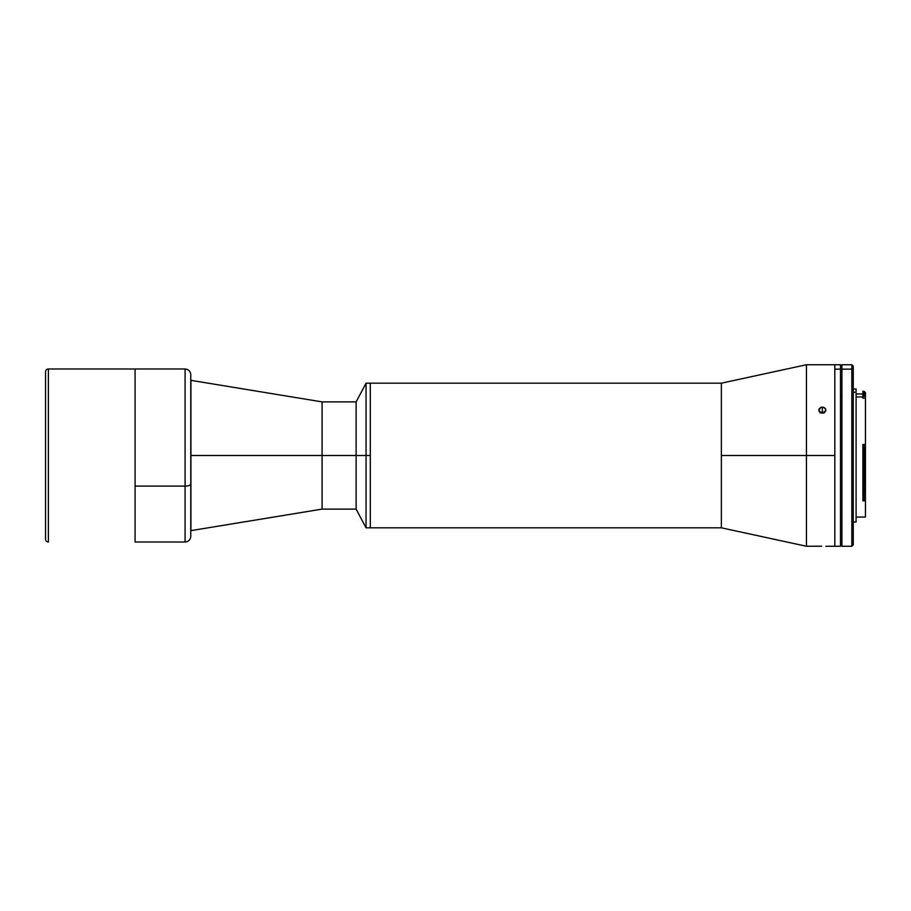 <?xml version="1.0" encoding="UTF-8"?>
<svg xmlns="http://www.w3.org/2000/svg" width="911" height="911" viewBox="0 0 911 911"><rect width="100%" height="100%" fill="white"/><g stroke="black" fill="none" stroke-linecap="round" stroke-linejoin="round"><path stroke-width="1.37" d="M356.133 455.5L356.133 401.888L356.133 455.5L366.051 455.5L366.051 383.178L366.051 455.5L370.31 455.5L370.31 383.178L370.31 527.822L370.31 383.178L721.364 383.178L370.31 383.178L370.31 455.5L366.051 455.5L366.051 527.822L366.051 455.5L356.133 455.5L356.133 509.112L356.133 455.5L322.095 455.5L356.133 455.5M190.775 380.342L190.911 455.5L190.911 380.342L322.095 401.888L322.095 455.5L322.095 401.888L356.133 401.888L366.051 383.178L370.31 383.178M190.911 455.5L322.095 455.5L190.775 455.5L190.911 530.657L190.911 455.5M370.31 527.822L370.31 455.5L370.31 527.822L721.364 527.822L366.051 527.822L356.133 509.112L322.095 509.112L322.095 455.5L322.095 509.112L190.775 530.657M185.092 424.89L185.092 486.11A5.671 2.004 0 0 0 190.775 484.094L190.775 426.906M135.09 542.011L185.092 542.011C188.543 541.669 190.433 539.779 190.775 536.34L190.775 484.094A5.671 2.004 180 0 1 185.092 486.11L185.092 542.011L185.092 486.11L135.09 486.11L135.09 542.011L135.09 368.989L48.385 368.989A2.835 2.835 0 0 0 45.55 371.825A2.835 2.835 0 0 1 48.385 368.989L135.09 368.989L135.09 486.11L185.092 486.11L185.092 368.989C188.543 369.331 190.433 371.221 190.775 374.66M190.775 536.294L190.775 374.842M721.364 527.822L721.364 383.178L721.364 455.5L806.451 455.5L806.451 364.742L806.451 455.5L834.818 455.5L834.818 364.742L834.818 546.258L834.818 455.5L806.451 455.5L806.451 546.258L806.451 455.5L721.364 455.5L721.364 527.822L806.451 546.258L821.642 546.201M823.032 413.161L820.367 412.694L819.057 411.294L819.057 408.948L820.982 407.308L823.692 407.308L825.617 408.948L825.617 411.294L823.032 413.161M824.444 412.615A3.542 3.075 0 0 0 822.337 412.011L822.337 407.08L824.842 407.969L825.878 410.121L823.703 412.979L820.982 412.979L818.795 410.121L820.982 407.308L822.337 407.08L822.337 412.011A3.542 3.075 0 0 0 820.23 412.615M818.795 546.258L820.982 546.201M820.037 412.842L821.904 412.171L824.489 412.751M825.878 546.258L834.818 546.258L834.818 369.149L840.489 369.149L834.818 369.149L834.818 364.753L840.489 364.742L840.489 546.247L840.489 364.742M862.899 396.945L856.089 396.945L862.899 396.945L862.899 398.13L862.899 396.331L865.325 396.331L865.45 398.13L862.899 398.13L865.45 398.13L865.45 392.675L864.027 391.252L864.027 394.383L864.027 391.252L862.899 391.252L862.899 394.383L864.027 394.383L862.899 394.383L862.899 395.112L864.027 395.112L864.027 395.932L864.027 394.383L865.45 396.444L865.45 392.709M865.45 445.547L865.45 398.13L865.45 445.616L862.899 445.388L862.899 444.443L865.45 444.443L862.899 444.443L862.899 500.879L864.027 500.879L862.899 500.879M865.45 444.978L865.45 517.038L865.45 499.945L864.027 500.879L864.027 445.388L864.027 500.879L865.45 499.888L865.325 445.593M840.489 397.515L841.912 397.754L840.489 397.515M856.089 388.997L856.089 522.003L856.089 392.22L853.254 392.22L856.089 392.22L856.089 388.986L853.254 388.986M851.831 369.149L851.831 546.258L851.831 369.149L841.912 369.149L841.912 546.258L841.912 369.149L851.831 369.149L851.831 364.742L851.831 369.149L853.254 370.504L851.831 369.149M853.254 544.846L853.254 366.154L853.254 544.824L851.831 546.258L841.912 546.258M841.912 364.753L841.912 369.149L841.912 364.742L851.831 364.742L853.254 366.154M862.899 396.331L862.899 395.112M48.385 542.011A2.835 2.835 0 0 1 45.55 539.175A2.835 2.835 0 0 0 48.385 542.011L48.385 368.989L48.385 542.011M45.55 371.825L45.55 539.175M45.55 538.765L45.55 372.235M135.09 368.989L185.092 368.989M834.818 364.742L806.451 364.742L721.364 383.178M834.818 546.258L840.489 546.258M865.45 517.049L856.089 517.049M862.899 395.932L864.915 395.932M841.912 394.793L840.489 394.554M856.089 522.014L853.254 522.014M841.912 516.207L840.489 516.446M862.899 393.951L856.089 393.951"/></g></svg>
